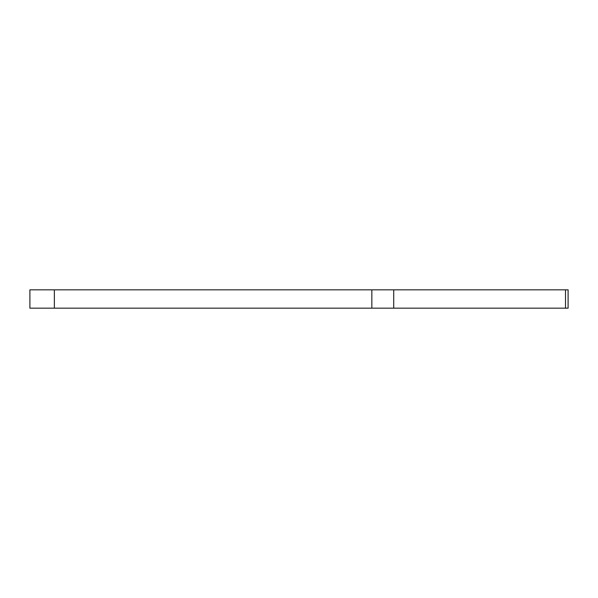 <?xml version="1.0" encoding="UTF-8"?>
<svg xmlns="http://www.w3.org/2000/svg" width="598" height="598" viewBox="0 0 598 598"><rect width="100%" height="100%" fill="white"/><g stroke="black" fill="none" stroke-linecap="round" stroke-linejoin="round"><path stroke-width="0.9" d="M54.366 308.172L29.9 308.172L29.9 289.828L54.366 289.828L54.366 308.172L371.836 308.172L371.836 289.828L568.1 289.828L568.1 308.172L565.514 308.172L565.514 289.828M393.723 289.828L393.723 308.172L565.514 308.172M393.723 308.172L371.836 308.172M54.366 289.828L371.836 289.828"/></g></svg>
